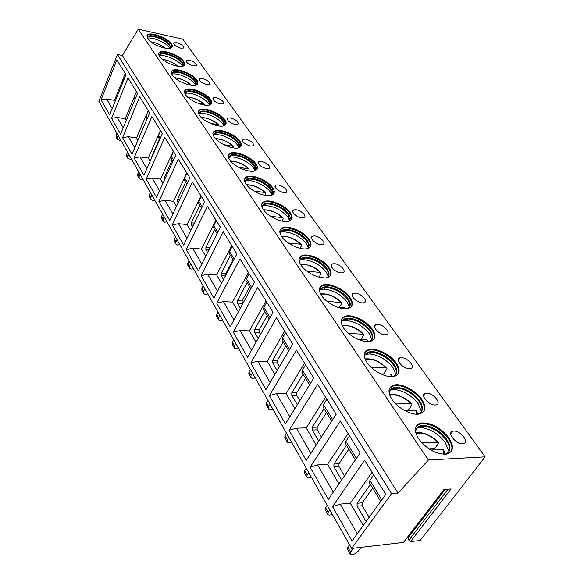 <?xml version="1.0" encoding="UTF-8"?>
<svg xmlns="http://www.w3.org/2000/svg" width="584" height="584" viewBox="0 0 584 584"><rect width="100%" height="100%" fill="white"/><g stroke="black" fill="none" stroke-linecap="round" stroke-linejoin="round"><path stroke-width="0.88" d="M403.464 542.426L443.942 489.501L451.082 488.939L410.537 541.609L420.173 540.485L485.121 456.856L182.741 39.135L138.24 29.2L122.392 55.502L117.442 54.487L98.878 101.375L351.634 548.449L403.529 542.419L403.931 541.886M408.128 536.404L408.866 540.215L448.045 489.18M410.537 541.609L408.866 540.215M485.121 456.856L428.408 460.009L398.011 493.137L391.55 493.641L351.634 548.449M117.442 54.487L391.55 493.641M101.047 99.857L116.873 59.97L125.962 74.65L109.631 114.938L101.047 99.857L106.617 98.995L114.5 100.382L123.1 79.132M111.559 118.333L128.005 77.949L137.525 93.331L120.545 134.116L111.559 118.333L117.238 117.413L125.246 118.742L134.254 97.046M122.567 137.663L139.664 96.783L149.65 112.916L131.977 154.205L122.567 137.663L128.349 136.685L136.488 137.948L146.044 115.544M134.094 157.921L151.891 116.544L162.374 133.481L143.963 175.273L134.094 157.921L139.992 156.877L148.263 158.067L160.425 130.327M146.19 179.171L164.739 137.291L175.755 155.096L156.548 197.385L146.19 179.171L152.205 178.054L160.607 179.157L173.28 151.095M158.885 201.487L178.237 159.103L189.837 177.85L169.783 220.635L158.885 201.487L165.024 200.29L173.565 201.305L186.785 172.908M172.236 224.942L192.45 182.069L204.677 201.823L183.704 245.097L172.236 224.942L178.5 223.665L187.187 224.57L200.991 195.859M186.289 249.638L207.437 206.276L220.343 227.125L198.377 270.881L186.289 249.638L192.683 248.266L201.517 249.061L215.949 220.022M201.1 275.67L223.256 231.833L236.9 253.872L213.861 298.096L201.1 275.67L207.634 274.203L216.62 274.86L231.731 245.514M216.744 303.154L239.98 258.851L254.427 282.189L230.235 326.858L216.744 303.154L223.417 301.57L232.549 302.089L248.397 272.443M233.279 332.216L257.69 287.459L273.013 312.214L247.558 357.313L233.279 332.216L240.104 330.507L249.39 330.858L266.027 300.928M250.792 362.985L276.48 317.813L292.759 344.107L265.939 389.601L250.792 362.985L257.763 361.146L267.216 361.313L284.707 331.106M269.363 395.616L296.438 350.064L313.769 378.06L285.459 423.896L269.363 395.616L276.502 393.638L286.109 393.601L304.541 363.146M289.102 430.299L317.696 384.403L336.18 414.26L306.228 460.404L289.102 430.299L296.402 428.167L306.177 427.889L325.624 397.215M310.111 467.229L340.37 421.035L360.131 452.95L328.383 499.335L310.111 467.229L317.594 464.915L327.529 464.368L348.093 433.51M332.53 506.62L364.613 460.199L385.783 494.392L352.064 540.945L332.53 506.62L340.195 504.109L350.298 503.269L372.081 472.266M122.392 55.502L398.011 493.137M138.24 29.2L428.408 460.009M147.496 38.566L147.285 34.923C150.409 31.47 167.542 37.821 171.324 43.778C172.463 45.435 172.543 46.705 171.572 47.589C168.455 50.998 151.095 44.53 147.496 38.566M176.857 42.669L173.915 42.829C173.506 44.764 175.791 46.545 180.785 48.18L183.683 48.027C184.106 46.092 181.836 44.311 176.857 42.669M159.571 56.385C158.432 54.655 158.366 53.326 159.388 52.414C162.739 48.917 179.85 55.297 183.77 61.444C185.011 63.262 185.084 64.649 183.982 65.598C180.624 69.036 163.294 62.539 159.571 56.385M189.318 60.159L186.413 60.342C185.916 62.386 188.26 64.247 193.428 65.926L196.297 65.751C196.808 63.714 194.479 61.846 189.318 60.159M172.229 75.066C170.981 73.161 170.929 71.715 172.083 70.722C175.689 67.197 192.749 73.613 196.808 79.957C198.173 81.957 198.232 83.468 196.983 84.498C193.37 87.958 176.091 81.417 172.229 75.066M202.378 78.482L199.502 78.679C198.925 80.84 201.319 82.789 206.685 84.527L209.517 84.33C210.116 82.169 207.736 80.22 202.378 78.482M185.515 94.688C184.142 92.579 184.106 90.995 185.42 89.929C189.289 86.381 206.276 92.827 210.488 99.375C211.992 101.579 212.028 103.237 210.605 104.346C206.721 107.821 189.515 101.229 185.515 94.688M216.065 97.689L213.24 97.908C212.561 100.2 215.007 102.237 220.591 104.032L223.365 103.821C224.073 101.536 221.635 99.492 216.065 97.689M199.487 115.303C197.969 112.975 197.961 111.23 199.451 110.084C203.604 106.536 220.496 113.019 224.855 119.778C226.512 122.217 226.526 124.027 224.906 125.224C220.723 128.692 203.626 122.056 199.487 115.303M230.439 117.858L227.672 118.092C226.877 120.516 229.381 122.662 235.191 124.523L237.907 124.297C238.732 121.873 236.243 119.727 230.439 117.858M214.189 137.006C212.51 134.415 212.525 132.502 214.233 131.261C218.686 127.735 235.447 134.262 239.958 141.226C241.791 143.927 241.783 145.927 239.929 147.212C235.44 150.65 218.474 143.963 214.189 137.006M245.55 139.058L242.856 139.299C241.922 141.875 244.484 144.138 250.543 146.066L253.186 145.825C254.149 143.255 251.602 141 245.55 139.058M229.68 159.877C227.826 156.994 227.869 154.884 229.826 153.548C234.6 150.059 251.193 156.636 255.865 163.812C257.894 166.82 257.851 169.017 255.726 170.397C250.908 173.791 234.118 167.039 229.68 159.877M261.45 161.367L258.843 161.615C257.756 164.359 260.376 166.739 266.713 168.754L269.261 168.506C270.377 165.768 267.771 163.389 261.45 161.367M246.032 184.011C243.973 180.792 244.061 178.463 246.302 177.032C251.397 173.601 267.8 180.23 272.64 187.625C274.889 190.983 274.801 193.399 272.37 194.888C267.216 198.202 250.624 191.384 246.032 184.011M278.203 184.873L275.706 185.128C274.443 188.048 277.123 190.559 283.758 192.669L286.189 192.421C287.489 189.508 284.824 186.989 278.203 184.873M263.318 209.525C261.019 205.918 261.165 203.349 263.742 201.808C269.173 198.472 285.342 205.159 290.35 212.773C292.854 216.525 292.715 219.197 289.919 220.788C284.415 224.008 268.063 217.109 263.318 209.525M295.891 209.685L293.518 209.941C290.226 211.262 296.628 217.496 301.753 217.92L304.06 217.679C307.388 216.35 301.001 210.138 295.891 209.685M281.612 236.527C279.05 232.476 279.254 229.636 282.218 228.001C288 224.782 303.906 231.541 309.082 239.36C311.871 243.579 311.666 246.536 308.454 248.222C302.592 251.31 286.518 244.324 281.612 236.527M314.579 235.914L312.36 236.155C308.71 237.476 315.44 244.28 320.784 244.623L322.93 244.389C326.624 243.061 319.908 236.279 314.579 235.914M301.016 265.165C298.154 260.603 298.424 257.449 301.84 255.719C307.958 252.653 323.572 259.486 328.923 267.53C332.041 272.275 331.756 275.546 328.069 277.334C321.85 280.247 306.082 273.173 301.016 265.165M334.362 263.676L332.325 263.902C328.274 265.209 335.362 272.662 340.939 272.903L342.903 272.692C347.005 271.37 339.924 263.939 334.362 263.676M321.623 295.592C318.419 290.43 318.776 286.934 322.704 285.109C329.164 282.24 344.451 289.16 349.969 297.417C353.466 302.775 353.086 306.396 348.845 308.279C342.275 310.98 326.85 303.811 321.623 295.592M355.342 293.11L353.51 293.314C349.013 294.584 356.495 302.789 362.328 302.913L364.073 302.716C368.635 301.432 361.153 293.263 355.342 293.11M343.56 327.967C339.961 322.12 340.421 318.243 344.932 316.338C351.721 313.703 366.65 320.711 372.344 329.186C376.264 335.252 375.789 339.267 370.913 341.224C364 343.684 348.955 336.399 343.56 327.967M377.629 324.383L376.03 324.558C371.037 325.762 378.95 334.822 385.053 334.8L386.557 334.639C391.623 333.413 383.703 324.39 377.629 324.383M366.949 362.496C362.905 355.853 363.474 351.546 368.65 349.582C375.76 347.217 390.302 354.327 396.178 363.022C400.58 369.898 399.982 374.351 394.397 376.373C387.163 378.541 372.512 371.139 366.949 362.496M401.347 357.656L400.018 357.802C394.477 358.912 402.865 368.949 409.26 368.76L410.486 368.628C416.107 367.504 407.698 357.503 401.347 357.656M391.952 399.398C387.396 391.835 388.083 387.053 394.01 385.053C401.405 382.994 415.553 390.214 421.604 399.127C426.561 406.946 425.838 411.888 419.451 413.946C411.917 415.786 397.682 408.252 391.952 399.398M426.634 393.141L425.619 393.251C419.473 394.229 428.386 405.391 435.087 405.004L436 404.909C442.234 403.916 433.291 392.791 426.634 393.141M418.728 438.927C413.596 430.299 414.414 424.984 421.174 422.984C431.094 422.473 440.307 427.393 448.804 437.744C454.381 446.651 453.534 452.133 446.249 454.191C436.124 454.374 426.955 449.286 418.728 438.927M453.666 431.065L452.987 431.138C446.183 431.926 455.681 444.387 462.711 443.76L463.265 443.701C470.171 442.891 460.63 430.474 453.666 431.065M146.701 35.938L147.037 35.544C150.161 32.076 167.294 38.427 171.068 44.384L171.944 47.173M170.207 48.246L169.907 44.793C166.433 39.289 150.614 33.434 147.73 36.631L147.482 37.245L148.511 36.682C152.979 34.879 166.513 40.486 169.652 45.406L170.462 47.946M148.511 36.682L147.146 37.989L147.73 36.631M169.951 48.304L169.623 47.793C166.352 42.669 152.577 36.755 147.278 38.223M158.717 53.502L159.125 53.035C162.483 49.53 179.587 55.911 183.5 62.057L184.434 65.109M182.588 66.255L183.223 64.649L182.317 62.488C178.711 56.801 162.921 50.917 159.819 54.151L159.563 54.779L160.709 54.181C165.403 52.421 178.806 58.05 182.047 63.101L182.916 65.882M159.147 55.692L159.819 54.151M159.191 55.188L159.563 54.779M182.471 66.284L181.996 65.51C178.565 60.152 164.542 54.151 159.206 55.794M175.105 65.7L177.843 66.291M171.309 71.905L171.813 71.358C175.419 67.824 192.472 74.234 196.531 80.577L197.531 83.921M195.552 85.147C196.626 84.198 196.545 82.819 195.319 81.023C191.588 75.153 175.835 69.24 172.506 72.504L172.236 73.139L173.514 72.511C178.441 70.81 191.698 76.453 195.041 81.643L195.968 84.702M171.732 74.241L172.506 72.504M171.791 73.62L172.236 73.139M195.596 85.14L194.968 84.081C191.362 78.475 177.12 72.394 171.732 74.197M185.208 83.738L191.172 85.257M184.537 91.206L185.135 90.564C189.012 87.016 205.991 93.462 210.196 100.01L211.269 103.675M209.145 104.989C210.371 103.959 210.313 102.455 208.963 100.463C205.093 94.411 189.413 88.469 185.836 91.746L185.551 92.389L186.975 91.732C192.143 90.111 205.218 95.776 208.671 101.098L209.656 104.456M184.945 93.703L185.836 91.746M185.011 92.958L185.551 92.389M209.349 104.93L208.568 103.55C204.838 97.783 190.705 91.666 185.106 93.433L184.938 93.484M197.078 102.945L203.904 104.2L204.75 105.113M198.436 111.471L199.159 110.726C203.312 107.179 220.197 113.661 224.548 120.413L225.694 124.45M223.417 125.859C224.818 124.742 224.782 123.085 223.285 120.888C219.277 114.647 203.692 108.668 199.852 111.945L199.56 112.595L201.151 111.916C206.553 110.383 219.431 116.07 222.986 121.523L224.044 125.224M198.823 114.157L199.852 111.945M198.903 113.26L199.56 112.595M223.796 125.742L222.847 124.005C219.007 118.085 205.101 111.953 199.232 113.617L198.823 113.727M209.948 123.224L218.029 124.618L218.664 124.961L218.817 125.969M213.065 132.772L213.927 131.918C218.379 128.385 235.133 134.904 239.644 141.875L240.871 146.321M238.411 147.825C240.024 146.628 240.002 144.803 238.352 142.365C234.199 135.926 218.737 129.911 214.62 133.174L214.313 133.831L216.087 133.13C221.73 131.714 234.374 137.422 238.038 143.007L239.17 147.088M213.423 135.663L214.62 133.174M213.525 134.597L214.313 133.831M238.987 147.657L237.871 145.511C233.914 139.452 220.256 133.291 214.131 134.831L213.437 135.013M233.454 147.891L233.52 146.409M223.73 144.62L233.534 146.423M228.475 155.198L229.505 154.213C234.279 150.716 250.864 157.286 255.536 164.469L256.858 169.382M254.186 170.988C256.033 169.696 256.04 167.696 254.215 164.973C249.916 158.344 234.6 152.278 230.198 155.512L229.87 156.176L231.855 155.461C240.258 155.351 247.601 158.746 253.887 165.63L255.098 170.141M228.804 158.308L230.198 155.512M228.928 157.06L229.87 156.176M254.982 170.747L253.682 168.148C249.609 161.951 236.235 155.767 229.855 157.162L228.84 157.41M248.828 170.988L249.171 169.01M238.418 167.199L249.186 169.024M244.732 178.828L245.966 177.704C251.062 174.273 267.457 180.894 272.29 188.289L273.714 193.727M270.815 195.45C272.925 194.056 272.969 191.844 270.939 188.822C266.494 181.989 251.354 175.872 246.645 179.047L246.309 179.719L248.521 179.003C256.997 179.018 264.355 182.507 270.596 189.486L271.903 194.479M245.024 182.193L246.645 179.047M245.185 180.733L246.309 179.719M271.721 194.706L270.348 192.019C266.165 185.683 253.106 179.478 246.477 180.69L245.097 181.018M265.005 195.363L265.713 193.998L265.676 192.837L265.012 192.494C259.106 187.369 253.025 184.865 246.769 185.004M254.033 191.048L265.012 192.494M261.917 203.765L263.384 202.495C268.822 199.151 284.985 205.831 289.985 213.445C291.62 215.81 292.131 217.817 291.511 219.482M288.35 221.314C290.774 219.818 290.854 217.379 288.606 213.992C283.999 206.97 269.078 200.794 264.056 203.882L263.698 204.561L266.158 203.852C274.699 204.013 282.057 207.612 288.24 214.664L289.642 220.212M262.165 207.408L264.056 203.882M262.362 205.721L263.698 204.561M289.511 220.38L287.948 217.219C281.276 209.583 273.319 205.685 264.077 205.531L262.289 205.926M282.043 221.102L283.101 219.139L283.094 217.978L282.415 217.642C276.254 212.255 270.012 209.722 263.676 210.036M270.64 216.27L282.415 217.642M280.108 230.125L281.846 228.687C287.627 225.461 303.527 232.22 308.695 240.046C310.52 242.681 311.068 244.922 310.338 246.762M306.885 248.711C309.659 247.105 309.79 244.411 307.279 240.615C302.519 233.396 287.839 227.154 282.503 230.132L282.13 230.819L284.868 230.132C293.438 230.454 300.782 234.177 306.899 241.302C308.564 243.718 309.067 245.776 308.41 247.47M280.298 234.074L280.729 231.724L282.503 230.132M280.539 232.125L282.13 230.819M308.33 247.572L306.556 243.864C299.95 236.148 292.015 232.125 282.736 231.797L280.488 232.249M300.015 248.339L301.483 245.711L301.505 244.557L300.811 244.221C294.402 238.579 287.992 236.002 281.59 236.498M288.299 242.981L300.811 244.221M299.395 258.018L301.446 256.412C307.571 253.346 323.178 260.172 328.515 268.217C330.551 271.173 331.143 273.67 330.288 275.706M326.5 277.772C329.675 276.064 329.865 273.078 327.062 268.822C322.149 261.391 307.739 255.084 302.081 257.916L301.694 258.617L304.724 257.975C313.301 258.478 320.616 262.326 326.66 269.509C328.522 272.217 329.062 274.509 328.296 276.385M299.512 262.318C299.337 260.245 300.191 258.778 302.081 257.916M299.804 260.077L301.694 258.617M328.274 276.414L326.259 272.086C319.733 264.304 311.834 260.143 302.548 259.617L299.796 260.106M319.01 277.181L320.944 273.845L320.996 272.699L320.287 272.37C313.63 266.457 307.067 263.844 300.599 264.523M307.096 271.304L320.287 272.37M324.631 277.947L319.266 277.254M319.871 287.598L322.288 285.817C328.755 282.941 344.027 289.854 349.546 298.11C351.823 301.432 352.466 304.22 351.458 306.483M347.283 308.666C350.933 306.848 351.188 303.541 348.057 298.745C342.976 291.117 328.88 284.729 322.908 287.386L322.492 288.087L325.836 287.511C334.391 288.226 341.662 292.197 347.633 299.439C349.714 302.483 350.298 305.045 349.393 307.133M319.908 292.277C319.703 289.912 320.704 288.284 322.908 287.386M320.273 289.708L322.492 288.087M349.429 307.045L347.166 302.016C340.727 294.183 332.873 289.883 323.616 289.131L320.324 289.635M339.297 307.476L341.589 303.687L341.655 302.534M327.128 301.38L341.662 302.548M345.633 308.33L344.801 307.79L337.902 307.396M341.662 319.003L344.494 317.054C351.291 314.404 366.204 321.412 371.898 329.887C374.461 333.625 375.147 336.749 373.964 339.267M369.365 341.552C373.541 339.64 373.877 335.975 370.365 330.544C365.131 322.718 351.356 316.251 345.086 318.689L344.648 319.397L348.319 318.915C356.824 319.857 364.022 323.967 369.92 331.252C372.256 334.676 372.891 337.552 371.826 339.873M341.596 324.113C341.377 321.419 342.538 319.609 345.086 318.689M342.041 321.185L344.648 319.397M371.928 339.647L369.387 333.836C363.029 325.945 355.247 321.507 346.049 320.507L342.195 320.988M360.824 339.654L363.518 335.391L363.62 334.245M348.487 333.384L363.628 334.26M367.825 340.377L367.007 339.866L358.496 339.574M364.891 352.415L368.19 350.305C375.293 347.925 389.835 355.036 395.704 363.73C398.587 367.949 399.332 371.461 397.945 374.264M392.857 376.636C397.646 374.643 398.069 370.57 394.127 364.423C388.732 356.393 375.308 349.831 368.745 352.021L368.285 352.736L372.293 352.378C380.717 353.554 387.834 357.809 393.652 365.131C396.295 369.008 396.981 372.234 395.718 374.819M364.708 358.007C364.467 354.933 365.818 352.94 368.745 352.021M365.248 354.671L368.285 352.736M395.908 374.439L393.047 367.708C386.769 359.781 379.074 355.189 369.971 353.926L365.409 354.386M383.666 373.957L386.864 369.139L387.002 368.008M371.314 367.497L387.009 368.015M391.462 374.497L390.645 374.023L380.812 373.928M389.711 388.039L393.521 385.776C400.916 383.71 415.063 390.93 421.108 399.843C424.364 404.632 425.181 408.581 423.546 411.705M417.903 414.151C423.4 412.092 423.926 407.566 419.487 400.573C411.64 391.171 403.157 386.842 394.039 387.579L393.55 388.294L397.901 388.097C406.209 389.528 413.238 393.93 418.984 401.288C421.969 405.683 422.714 409.318 421.232 412.194M389.375 394.149C389.126 390.667 390.681 388.477 394.039 387.579M390.046 390.368L393.55 388.294M421.502 411.654L418.29 403.858C412.092 395.894 404.5 391.141 395.514 389.601L390.294 389.966M408.807 410.603L408.318 410.07L411.764 405.135L411.946 404.019L411.209 403.741C403.595 396.711 396.441 393.879 389.747 395.244M408.318 410.07L403.938 410.143M395.748 403.931L411.209 403.741M416.691 410.91L415.874 410.479L404.894 410.676M416.282 426.094L420.655 423.707C430.576 423.196 439.781 428.116 448.271 438.467C451.972 443.913 452.856 448.373 450.928 451.855M444.679 454.33C450.972 452.242 451.614 447.205 446.607 439.234C438.788 429.678 430.291 425.137 421.13 425.597L420.611 426.327L425.291 426.32C433.467 428.014 440.394 432.561 446.074 439.949C449.461 444.957 450.271 449.067 448.519 452.271M415.771 432.773C415.523 428.831 417.312 426.444 421.13 425.597M416.589 428.503L420.611 426.327M448.906 451.549L445.285 442.504C439.153 434.511 431.671 429.598 422.838 427.773L416.939 427.984M435.81 449.804L434.722 448.578L438.372 443.614L438.606 442.511L437.869 442.249C430.036 434.934 422.743 432.021 415.998 433.525M434.722 448.578L428.955 448.848M421.947 442.928L437.869 442.249M443.665 449.855L442.862 449.468L430.853 450.045M114.5 100.382L115.114 101.426M112.186 108.646L106.617 98.995M125.21 73.431L123.319 78.095L123.407 80.388M125.246 118.742L126.239 120.443M123.202 127.75L117.238 117.413M136.422 91.557L134.466 96.272L134.488 98.521M136.488 137.948L137.904 140.364M134.736 147.759L128.349 136.685M148.168 110.529L145.905 116.8L147.029 119.041M148.263 158.067L150.132 161.272M151.738 157.629L151.92 156.016L159.337 139.167M146.839 168.754L139.992 156.877M160.483 130.422L158.111 136.773L159.644 139.678M160.607 179.157L162.987 183.223M164.615 179.631L164.425 177.186L172.156 160.14M159.549 190.793L152.205 178.054M173.412 151.307L170.929 157.724L172.908 161.374M173.565 201.305L176.499 206.313M178.2 202.677L177.529 201.546L177.565 199.414L185.624 182.172M172.908 213.963L165.024 200.29M186.997 173.251L184.683 178.208L184.602 180.5M187.187 224.57L190.72 230.622M192.508 226.942L191.34 224.971L191.369 222.789L199.786 205.349M186.968 238.36L178.5 223.665M201.283 196.341L198.874 201.356L198.757 203.655M201.517 249.061L205.721 256.252M207.59 252.536L205.882 249.638L205.904 247.39L214.708 229.753M201.794 264.07L192.683 248.266M216.343 220.664L213.817 225.738L213.7 228.103M216.62 274.86L221.562 283.313M223.519 279.561L221.205 275.641L221.227 273.319L230.446 255.5M217.445 291.219L207.634 274.203M225.621 275.531L225.818 273.662L233.052 259.756M232.228 246.324L229.585 251.456L229.424 253.821M232.549 302.089L238.316 311.936M240.367 308.14L237.389 303.081L237.403 300.687L247.068 282.692M233.994 319.915L223.417 301.57M242.535 304.147L242.068 300.957L249.653 286.912M249.018 273.443L245.835 280.211L250.828 288.839M249.39 330.858L256.062 342.253M258.223 338.428L254.485 332.092L254.5 329.624L264.647 311.454M251.514 350.305L240.104 330.507M260.493 334.391L259.23 332.267L259.245 329.807L267.209 315.637M266.779 302.14L263.866 307.381L263.596 309.732M267.216 361.313L274.889 374.417M277.159 370.563L272.597 362.817L272.604 360.262L283.276 341.932M270.1 382.542L257.763 361.146M279.561 366.497L277.422 362.898L277.422 360.35L285.802 346.049M285.605 332.559L282.539 337.851L282.182 340.122M286.109 393.601L294.898 408.61M297.3 404.727L291.803 395.397L291.803 392.762L303.052 374.278M289.846 416.794L276.502 393.638M299.833 400.624L296.708 395.368L296.708 392.74L305.527 378.33M305.6 364.861L302.366 370.198L301.979 372.519M306.177 427.889L316.214 445.03M318.747 441.117L312.214 430.021L312.206 427.291L324.083 408.676M310.87 453.257L296.402 428.167M321.426 436.993L317.2 429.875L317.192 427.145L326.5 412.632M326.872 399.222L323.456 404.602L322.996 406.895M327.529 464.368L338.954 483.888M341.647 479.96L333.938 466.879L333.924 464.046L346.48 445.322M333.296 492.159L317.594 464.915M344.487 475.814L339.005 466.594L338.99 463.769L348.838 449.169M349.546 435.854L345.925 441.263L345.385 443.526M350.298 503.269L363.284 525.454M366.139 521.512L357.116 506.197L357.087 503.255L370.402 484.45M357.277 533.747L340.195 504.109M369.154 517.351L362.262 505.751L362.241 502.824L372.672 488.158M373.767 474.974L369.928 480.42L369.278 482.618L380.739 501.357M118.165 135.488L117.282 137.62L117.318 139.642L121.041 140.569M117.318 139.642L116.07 137.422L116.033 135.393L116.909 133.269M128.889 154.453L127.969 156.6L127.991 158.644L131.765 159.542M127.991 158.644L126.684 156.322L126.662 154.278L127.575 152.132M140.094 174.28L139.145 176.456L139.145 178.514L140.693 179.617L142.978 179.376M139.145 178.514L137.78 176.076L137.78 174.025L138.722 171.857M151.833 195.041L150.847 197.239L150.825 199.305L152.387 200.4L154.709 200.137M150.825 199.305L149.394 196.757L149.409 194.691L150.395 192.501M164.133 216.803L163.104 219.022L163.06 221.095L164.644 222.175L167.009 221.883M163.06 221.095L161.564 218.431L161.6 216.35L162.629 214.131M177.04 239.63L175.966 241.871L175.901 243.951L177.492 245.017L179.901 244.696M175.901 243.951L174.324 241.156L174.39 239.068L175.456 236.827M190.596 263.603L189.471 265.866L189.384 267.961C190.18 269.114 191.53 269.348 193.443 268.647M189.384 267.961L187.727 265.019L187.814 262.924L188.931 260.661M204.853 288.817L203.677 291.102L203.561 293.204C204.349 294.351 205.729 294.562 207.685 293.832M203.561 293.204L201.816 290.109L201.94 288.007L203.101 285.722M219.861 315.375L218.642 317.681L218.482 319.784C219.277 320.915 220.672 321.105 222.672 320.346M218.482 319.784L216.649 316.521L216.803 314.418L218.022 312.111M235.695 343.377L234.41 345.706L234.221 347.808C235.009 348.925 236.425 349.086 238.476 348.29M234.221 347.808L232.286 344.363L232.476 342.261L233.746 339.939M252.412 372.95L251.069 375.293L250.835 377.395C251.616 378.49 253.054 378.629 255.15 377.797M250.835 377.395L248.791 373.76L249.025 371.658L250.361 369.314M270.1 404.23L268.684 406.588L268.406 408.683C269.18 409.756 270.64 409.859 272.786 408.99M268.406 408.683L266.246 404.836L266.516 402.741L267.925 400.383M288.832 437.365L287.343 439.737L287.021 441.818C287.781 442.869 289.262 442.935 291.46 442.022M287.021 441.818L284.729 437.737L285.05 435.657L286.525 433.284M308.71 472.529L307.147 474.909L306.761 476.982C307.512 477.997 309.016 478.019 311.272 477.062M306.761 476.982L304.33 472.646L304.702 470.58L306.257 468.193M329.843 509.912L328.193 512.307L327.748 514.351C328.485 515.322 330.011 515.307 332.318 514.292M327.748 514.351L325.164 509.737L325.595 507.693L327.237 505.299M361 547.361L358.16 551.23C354.911 554.406 352.225 555.377 350.101 554.143L347.341 549.23L347.845 547.215L349.575 544.821M353.444 548.237L350.612 552.128L350.101 554.143M408.588 537.258L445.227 489.407M164.973 48.165C160.797 44.807 156.081 42.712 150.825 41.88M177.616 66.218C173.207 62.473 168.17 60.21 162.505 59.429M190.442 84.76C185.792 80.796 180.573 78.49 174.784 77.84M203.904 104.2C199.005 100.017 193.603 97.667 187.705 97.156M218.029 124.618C212.883 120.209 207.313 117.822 201.312 117.457M232.885 146.08C227.49 141.438 221.745 139.014 215.649 138.81M248.528 168.681C242.878 163.797 236.958 161.33 230.782 161.293M340.954 302.22C334.041 296.044 327.325 293.38 320.798 294.241M345.122 308.805L344.801 307.79M362.905 333.946C355.758 327.485 348.889 324.777 342.297 325.814M367.511 341.662L367.007 339.866M386.279 367.716C378.892 360.97 371.877 358.204 365.234 359.416M391.338 376.709L390.645 374.023M416.742 414.18L415.874 410.479M443.891 454.33L442.862 449.468M123.319 78.095L124.071 79.322M134.466 96.272L135.554 98.054M146.131 115.311L147.599 117.705M152.417 156.089L151.92 156.016M158.366 135.262L160.242 138.328M165.652 177.346L164.425 177.186M171.2 156.205L173.528 160.001M164.761 179.303L164.396 179.259M179.609 199.662L177.565 199.414M184.683 178.208L187.508 182.814M178.667 201.677L177.529 201.546M194.362 223.103L191.369 222.789M198.874 201.356L202.246 206.853M193.355 225.183L191.34 224.971M209.984 247.755L205.904 247.39M213.817 225.738L217.788 232.213M208.904 249.908L205.882 249.638M225.818 273.662L221.227 273.319M229.585 251.456L234.221 259.019M225.402 275.947L221.205 275.641M242.068 300.957L237.403 300.687M246.244 278.626L251.609 287.386M242.053 303.344L237.389 303.081M259.245 329.807L254.5 329.624M263.866 307.381L270.049 317.47M259.23 332.267L254.485 332.092M277.422 360.35L272.604 360.262M282.539 337.851L289.627 349.414M277.422 362.898L272.597 362.817M296.708 392.74L291.803 392.762M302.366 370.198L310.462 383.411M296.708 395.368L291.803 395.397M317.192 427.145L312.206 427.291M323.456 404.602L332.683 419.648M317.2 429.875L312.214 430.021M338.99 463.769L333.924 464.046M345.925 441.263L356.415 458.374M339.005 466.594L333.938 466.879M362.241 502.824L357.087 503.255M369.928 480.42L381.834 499.846M362.262 505.751L357.116 506.197M117.282 137.62L116.033 135.393M127.969 156.6L126.662 154.278M139.145 176.456L137.78 174.025M150.847 197.239L149.409 194.691M163.104 219.022L161.6 216.35M175.966 241.871L174.39 239.068M189.471 265.866L187.814 262.924M203.677 291.102L201.94 288.007M218.642 317.681L216.803 314.418M234.41 345.706L232.476 342.261M251.069 375.293L249.025 371.658M268.684 406.588L266.516 402.741M287.343 439.737L285.05 435.657M307.147 474.909L304.702 470.58M328.193 512.307L325.595 507.693M350.612 552.128L347.845 547.215M444.008 489.501L403.529 542.419M147.285 34.923L147.037 35.544M165.25 48.216C160.943 44.764 156.067 42.603 150.635 41.734M173.645 43.457L173.915 42.829M159.388 52.414L159.125 53.035M160.709 54.181L159.147 55.655M177.952 66.306C173.412 62.451 168.199 60.108 162.315 59.276M186.106 61.043L186.413 60.342M172.083 70.722L171.813 71.358M173.514 72.511L171.732 74.161M190.946 84.994C186.179 80.847 180.726 78.409 174.594 77.672M196.859 84.585L197.582 82.972M199.151 79.468L199.502 78.679M185.42 89.929L185.135 90.564M186.975 91.732L185.106 93.433M204.415 104.434C200.202 100.382 194.567 97.893 187.508 96.973M210.152 104.616L211.262 102.207M212.839 98.784L213.24 97.908M199.451 110.084L199.159 110.726M201.151 111.916L199.232 113.617M218.562 124.852C214.591 120.764 208.773 118.231 201.108 117.253M224.095 125.64L225.607 122.45M227.213 119.07L227.672 118.092M214.233 131.261L213.927 131.918M216.087 133.13L214.131 134.831M233.425 146.321C227.95 141.496 221.957 138.919 215.445 138.59M242.316 140.401L242.856 139.299M229.826 153.548L229.505 154.213M231.855 155.461L229.855 157.162M249.076 168.915C243.36 163.856 237.192 161.235 230.578 161.053M258.223 162.848L258.843 161.615M246.302 177.032L245.966 177.704M248.521 179.003L246.477 180.69M265.574 192.727C259.617 187.428 253.273 184.763 246.558 184.734M274.991 186.508L275.706 185.128M263.742 201.808L263.384 202.495M266.158 203.852L264.077 205.531M282.984 217.868C277.385 212.554 270.881 209.838 263.464 209.736M292.686 211.481L293.518 209.941M282.218 228.001L281.846 228.687M284.868 230.132L282.736 231.797M301.395 244.448C294.957 238.637 288.284 235.878 281.371 236.17M311.396 237.878L312.36 236.155M301.84 255.719L301.446 256.412M304.724 257.975L302.548 259.617M321.857 287.912L320.952 289.452M320.886 272.589C315.849 267.114 309.009 264.304 300.38 264.151M331.201 265.815L332.325 263.902M322.704 285.109L322.288 285.817M325.836 287.511L323.616 289.131M343.502 317.01L343.063 317.725M341.552 302.432C335.143 296.278 328.142 293.409 320.572 293.825M345.582 308.206L345.801 308.797M352.21 295.446L353.51 293.314M344.932 316.338L344.494 317.054M348.319 318.915L346.049 320.507M363.518 334.143C357.992 328.15 350.845 325.215 342.078 325.339M367.774 340.253L368.263 341.647M374.534 326.909L376.03 324.558M368.65 349.582L368.19 350.305M372.293 352.378L369.971 353.926M386.9 367.905L377.841 361.335C374.658 359.408 370.38 358.591 365.015 358.883M391.419 374.38L392.163 376.687M398.288 360.394L400.018 357.802M394.01 385.053L393.521 385.776M397.901 388.097L395.514 389.601M411.844 403.916C402.42 394.587 392.105 393.485 389.528 394.638M416.64 410.8L417.655 414.166M423.634 396.083L425.619 393.251M421.174 422.984L420.655 423.707M425.291 426.32L422.838 427.773M438.504 442.409C429.707 433.343 418.94 431.503 415.786 432.832M443.621 449.753L444.891 454.286M450.717 434.204L452.987 431.138M134.481 98.513L135.006 99.375M184.595 180.493L186.858 184.201M198.75 203.648L201.568 208.254M213.656 228.037L217.08 233.629M229.388 253.763L233.476 260.449M263.567 309.681L269.224 318.93M282.189 340.136L288.759 350.889M301.95 372.468L309.542 384.9M322.967 406.851L331.705 421.152M345.363 443.49L355.386 459.885"/></g></svg>
